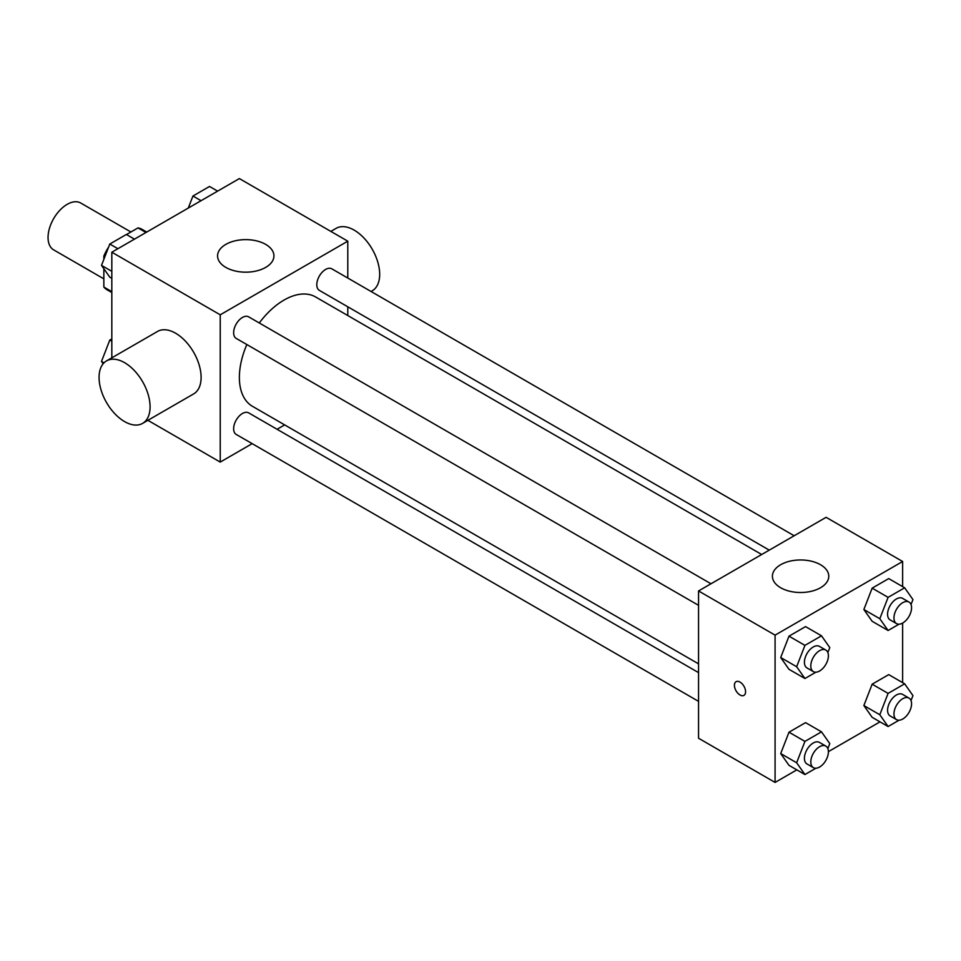 <?xml version="1.0" encoding="UTF-8"?>
<svg xmlns="http://www.w3.org/2000/svg" width="961" height="961" viewBox="0 0 961 961"><rect width="100%" height="100%" fill="white"/><g stroke="black" fill="none" stroke-linecap="round" stroke-linejoin="round"><path stroke-width="1.44" d="M130.912 231.997L80.712 203.011A27.052 15.616 120 0 0 59.858 210.255A27.052 15.616 120 0 0 48.05 237.487A27.052 15.616 120 0 0 53.66 249.872L103.848 278.858M126.492 234.544L138 227.901A34.92 20.157 120 0 1 142.036 229.343L146.745 232.057M111.824 291.651L103.848 287.051A34.92 20.157 120 0 0 107.115 289.826L111.824 292.54M103.848 287.051L103.848 268.732M103.848 259.338L103.848 256.046A34.92 20.157 120 0 1 108.641 247.013M104.893 256.647L103.848 256.046M145.976 232.502L138 227.901M111.824 357.84L111.824 252.214L239.373 178.578L347.786 241.175L347.786 278.053M252.178 443.646L220.237 462.097L147.898 420.329M284.66 424.906L277.08 429.279M246.845 344.543A63.138 36.446 120 0 0 239.373 377.409A63.138 36.446 120 0 0 252.455 406.311L698.551 663.859M761.689 554.509L315.58 296.949A63.138 36.446 120 0 0 259.29 322.98M347.786 306.799L347.786 315.544M220.237 462.097L220.237 314.812L347.786 241.175M794.158 535.757L331.821 268.828A12.445 7.183 120 0 0 322.235 272.167A12.445 7.183 120 0 0 316.794 284.696A12.445 7.183 120 0 0 319.376 290.39L769.268 550.136M698.551 672.616L248.659 412.87A12.445 7.183 120 0 0 239.073 416.209A12.445 7.183 120 0 0 233.631 428.726A12.445 7.183 120 0 0 236.214 434.432L698.551 701.362M698.551 605.334L236.214 338.404A12.445 7.183 -60 0 1 236.214 324.025A12.445 7.183 -60 0 1 248.659 316.842L710.996 583.771M220.237 314.812L111.824 252.214M225.823 267.398A28.181 16.277 180 0 1 217.57 255.902A28.181 16.277 180 0 1 245.752 239.625A28.181 16.277 180 0 1 273.933 255.902A28.181 16.277 180 0 1 256.539 270.93A28.181 16.277 180 0 1 225.823 267.398M106.539 360.892L157.556 331.437A36.074 20.83 60 0 1 185.365 341.095A36.074 20.83 60 0 1 201.113 377.409A36.074 20.83 60 0 1 193.641 393.914L142.612 423.381A36.074 20.83 60 0 1 106.539 402.551A36.074 20.83 60 0 1 106.539 360.892A36.074 20.83 60 0 1 134.348 370.55A36.074 20.83 60 0 1 150.084 406.863A36.074 20.83 60 0 1 142.612 423.381M371.054 291.483L372.207 290.823A36.074 20.83 -120 0 0 372.207 249.163A36.074 20.83 -120 0 0 336.134 228.334L330.848 231.385M796.837 769.869L775.083 782.422L698.551 738.24L698.551 590.955L826.1 517.318L902.631 561.5L902.631 586.618M880 721.855L828.394 751.646M872.156 621.299L863.867 609.514L872.156 588.156L888.721 578.594L872.156 588.156L863.867 609.514L872.156 621.299L888.096 630.5L879.808 618.716L888.096 597.358L904.661 587.796L912.95 599.58L911.016 604.553M788.993 765.34L780.704 753.556L788.993 732.198L805.558 722.636L788.993 732.198L780.704 753.556L788.993 765.34L804.934 774.542L796.645 762.758L804.934 741.399L821.499 731.838L829.787 743.622L827.853 748.595M902.631 623.064L902.631 682.646M775.083 782.422L775.083 635.137L902.631 561.5M872.156 717.326L863.867 705.542L872.156 684.184L888.721 674.622L872.156 684.184L863.867 705.542L872.156 717.326L888.096 726.528L879.808 714.744L888.096 693.386L904.661 683.824L912.95 695.608L911.016 700.581M788.993 669.312L780.704 657.528L788.993 636.17L805.558 626.608L788.993 636.17L780.704 657.528L788.993 669.312L804.934 678.514L796.645 666.73L804.934 645.372L821.499 635.81L829.787 647.594L827.853 652.567M775.083 635.137L698.551 590.955M780.656 587.736A28.181 16.277 180 0 1 772.404 576.228A28.181 16.277 180 0 1 800.597 559.963A28.181 16.277 180 0 1 828.778 576.228A28.181 16.277 180 0 1 811.372 591.267A28.181 16.277 180 0 1 780.656 587.736M745.58 691.752A7.892 4.553 60 0 1 743.946 695.368A7.892 4.553 60 0 1 736.054 690.815A7.892 4.553 60 0 1 736.054 681.697A7.892 4.553 60 0 1 742.144 683.812A7.892 4.553 60 0 1 745.58 691.752M743.958 695.368A7.892 4.553 60 0 1 736.066 690.803A7.892 4.553 60 0 1 736.066 681.697M815.865 672.207L804.934 678.514M825.823 650.068L819.445 646.381A12.445 7.183 120 0 0 809.847 649.72A12.445 7.183 120 0 0 804.417 662.237A12.445 7.183 120 0 0 807 667.943L813.378 671.619A12.445 7.183 120 0 0 825.823 664.435A12.445 7.183 120 0 0 825.823 650.068A12.445 7.183 120 0 0 816.225 653.396A12.445 7.183 120 0 0 810.796 665.925A12.445 7.183 120 0 0 813.378 671.619M796.645 666.73L780.704 657.528M804.934 645.372L788.993 636.17M821.499 635.81L805.558 626.608M899.028 624.194L888.096 630.5M908.986 602.054L902.607 598.367A12.445 7.183 120 0 0 893.009 601.706A12.445 7.183 120 0 0 887.58 614.235A12.445 7.183 120 0 0 890.162 619.929L896.541 623.605A12.445 7.183 120 0 0 908.986 616.421A12.445 7.183 120 0 0 908.986 602.054A12.445 7.183 120 0 0 899.388 605.382A12.445 7.183 120 0 0 893.958 617.911A12.445 7.183 120 0 0 896.541 623.605M879.808 618.716L863.867 609.514M888.096 597.358L872.156 588.156M904.661 587.796L888.721 578.594M815.865 768.235L804.934 774.542M825.823 746.096L819.445 742.409A12.445 7.183 120 0 0 809.847 745.748A12.445 7.183 120 0 0 804.417 758.265A12.445 7.183 120 0 0 807 763.971L813.378 767.647A12.445 7.183 120 0 0 825.823 760.463A12.445 7.183 120 0 0 825.823 746.096A12.445 7.183 120 0 0 816.225 749.424A12.445 7.183 120 0 0 810.796 761.953A12.445 7.183 120 0 0 813.378 767.647M796.645 762.758L780.704 753.556M804.934 741.399L788.993 732.198M821.499 731.838L805.558 722.636M899.028 720.221L888.096 726.528M908.986 698.082L902.607 694.395A12.445 7.183 120 0 0 893.009 697.734A12.445 7.183 120 0 0 887.58 710.263A12.445 7.183 120 0 0 890.162 715.957L896.541 719.633A12.445 7.183 120 0 0 908.986 712.449A12.445 7.183 120 0 0 908.986 698.082A12.445 7.183 120 0 0 899.388 701.41A12.445 7.183 120 0 0 893.958 713.939A12.445 7.183 120 0 0 896.541 719.633M879.808 714.744L863.867 705.542M888.096 693.386L872.156 684.184M904.661 683.824L888.721 674.622M111.824 278.354L109.794 277.176L101.506 265.392L109.794 244.034L126.359 234.472L134.456 239.145M111.824 271.35L101.506 265.392M117.891 248.719L109.794 244.034M188.272 208.081L192.957 196.02L209.522 186.458L217.618 191.131M201.053 200.705L192.957 196.02M103.163 363.775L101.506 361.42L109.794 340.062L111.824 338.897M103.992 362.85L101.506 361.42M111.824 341.239L109.794 340.062"/></g></svg>

